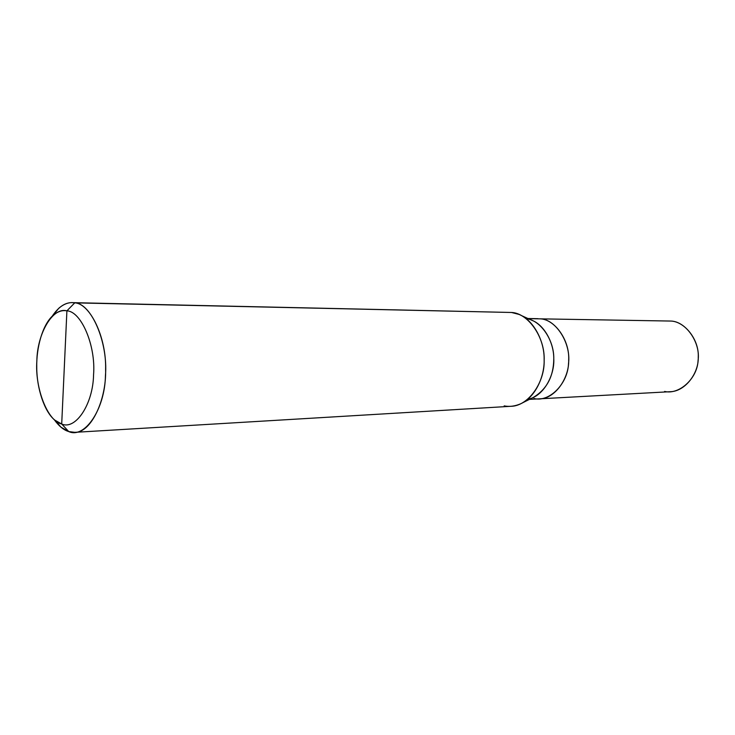 <?xml version="1.0" encoding="UTF-8"?>
<svg xmlns="http://www.w3.org/2000/svg" width="735" height="735" viewBox="0 0 735 735"><rect width="100%" height="100%" fill="white"/><g stroke="black" fill="none" stroke-linecap="round" stroke-linejoin="round"><path stroke-width="1.1" d="M664.624 391.443C679.177 395.017 697.386 378.534 698.075 360.426C700.74 342.602 685.93 321.461 670.991 321.057L540.4 318.852C554.769 319.367 569.882 340.369 568.679 360.214C569.202 378.81 554.374 399.298 538.957 398.866L539.472 398.839C554.897 398.885 569.313 378.304 568.688 359.874C569.735 340.084 554.668 319.376 540.409 318.852L535.539 318.769M670.991 321.057C684.799 321.553 699.288 339.818 698.25 357.247C698.829 373.472 684.901 391.681 669.962 391.718L529.43 399.381M72.388 302.636L511.523 312.476L74.74 302.857C91.131 303.114 108.229 342.271 105.454 375.557C104.894 409.386 84.608 438.951 68.75 431.574L61.703 424.003C75.558 430.333 93.088 404.268 93.566 374.694C95.945 345.597 81.181 311.236 66.903 310.85C81.181 311.236 95.945 345.597 93.566 374.694C93.088 404.268 75.558 430.333 61.703 424.003L66.903 310.85C62.31 309.95 57.652 311.511 52.938 315.526C42.244 325.063 36.245 348.335 36.75 367.546C36.722 388.282 44.458 411.986 54.895 420.181L61.703 424.003L68.75 431.574L60.959 427.173L54.169 419.547C58.864 426.098 63.724 430.104 68.75 431.574L74.823 432.336C91.177 432.851 106.52 399.619 105.61 369.402C106.465 336.887 89.835 303.344 74.74 302.857L72.388 302.636C65.204 302.397 58.488 306.918 52.231 316.188L58.727 308.314C64.12 303.702 69.457 301.883 74.74 302.857L66.903 310.85L61.703 424.003C47.61 421.339 34.784 387.951 36.851 361.06C37.136 333.763 52.727 306.715 66.903 310.85L74.74 302.857L506.443 312.366M533.968 398.489C548.981 402.624 567.824 384.037 568.513 363.485C571.242 343.245 555.835 319.275 540.4 318.852L528.208 318.65L540.4 318.852C554.668 319.376 569.735 340.094 568.688 359.874C569.303 378.304 554.888 398.875 539.472 398.839M527.803 399.234C542.825 396.845 554.75 376.182 553.777 358.652C554.126 339.395 539.959 319.89 526.297 318.724M521.078 315.407L531.671 320.221C543.882 324.585 554.025 342.538 553.777 358.9C553.584 376.568 546.702 389.449 533.123 397.534L522.714 402.752M504.173 405.885C509.309 406.942 514.711 406.29 520.371 403.919C535.108 397.598 544.782 376.706 544.139 359.158C544.424 340.13 532.71 319.312 518.689 314.323L511.523 312.476C527.849 313 545.269 337.172 544.139 360.472C544.911 382.099 528.437 406.28 510.751 406.308L74.823 432.336M537.974 318.687L527.914 318.521M60.959 427.173L54.895 420.181M58.727 308.314L52.938 315.526"/></g></svg>
